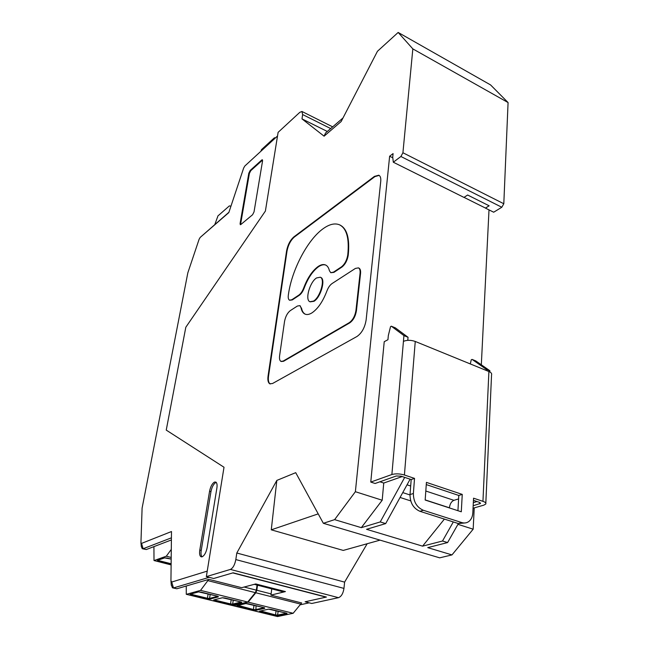 <?xml version="1.0" encoding="UTF-8"?>
<svg xmlns="http://www.w3.org/2000/svg" width="649" height="649" viewBox="0 0 649 649"><rect width="100%" height="100%" fill="white"/><g stroke="black" fill="none" stroke-linecap="round" stroke-linejoin="round"><path stroke-width="0.97" d="M453.302 521.934L442.504 541.015L447.591 542.572L427.74 547.626L451.972 554.911L439.689 557.84L323.356 523.297L334.616 519.638L355.376 491.707L389.635 156.222L393.083 153.594L392.734 157.131L393.302 162.218L400.912 156.498L402.924 152.75L412.837 48.886L398.162 32.45L377.45 51.279L341.155 121.533L324.094 136.185L301.988 118.889L327.315 131.471M380.063 540.13L343.256 550.417L271.274 529.827L276.831 480.414L295.717 472.667L323.356 523.297M476.999 501.539L473.324 502.61M473.437 500.347L479.449 502.35L480.544 503.381L473.17 505.733M412.837 48.886L508.078 102.558L490.571 84.922L398.162 32.45M457.943 524.335L473.17 529.186L451.972 554.911M489.005 209.887L481.323 364.787M474.232 507.899L473.17 529.186M392.807 157.804L389.635 156.222M379.908 481.793L383.746 483.043L382.196 500.233L355.376 491.707M370.774 482.077L391.882 474.516C395.557 473.502 399.735 473.665 404.416 475.003L414.533 478.402L411.19 479.546L401.09 476.179L396.288 475.985L375.114 483.489L370.774 482.077L384.224 341.699L387.94 339.719L388.329 335.533L390.544 326.625L391.331 326.196L403.938 335.606L403.435 341.366C406.931 339.93 410.874 339.954 415.255 341.455L488.9 371.528C491.123 372.494 492.007 373.589 491.553 374.814L485.825 503.145M271.274 529.827L318.213 513.87M283.321 591.044L282.51 591.677L254.278 584.335M276.831 480.414L236.812 553.013L235.822 559.576L343.962 588.408L344.611 582.121L236.812 553.013M344.611 582.121L367.164 543.74M447.591 542.572L458.389 523.556M410.127 479.197L385.676 523.597L366.547 529.308L422.58 546.15L442.504 541.015M301.988 118.889L302.637 114.557L301.947 111.474L299.781 112.358L278.113 132.347L265.392 211.063L185.809 327.258L166.241 430.1L224.01 467.248L207.234 571.112L171.693 582.056L170.938 580.709L171.49 531.531L141.539 543.408L140.938 542.767L142.099 508.118L187.837 272.807L199.097 239.311L200.184 237.429L228.805 212.604L243.659 168.034L244.835 166.006L277.521 135.998L265.392 211.063L185.809 327.258L166.241 430.1L224.01 467.248L206.341 576.628L213.691 578.494L233.121 572.807L326.423 597.056L305.103 601.785L311.771 603.481L338.51 597.672C341.342 596.561 343.159 593.478 343.962 588.408M206.341 576.628L230.387 569.424C232.975 568.151 234.784 564.865 235.822 559.576M486.101 370.384L486.15 369.232L489.914 370.774L489.857 371.982M379.016 175.327L378.789 175.214C380.379 175.984 381.028 178.029 380.736 181.347L366.133 319.908C364.868 327.567 361.817 333.091 356.999 336.474L272.531 383.51L269.765 383.778C268.094 382.707 267.526 380.111 268.069 375.99L286.582 250.887L287.012 251.074L268.532 376.152C267.996 380.273 268.564 382.878 270.235 383.948L270.276 383.973M379.13 175.392L374.879 176.617L294.281 237.088L293.851 236.901C290.208 240.154 287.783 244.811 286.582 250.887M293.851 236.901L374.416 176.398L378.789 175.214M342.997 117.964L325.547 132.996L324.094 136.185M294.281 237.088C290.638 240.333 288.213 244.998 287.012 251.074M310.173 301.842L313.962 301.298C320.744 297.477 325.928 279.127 320.744 277.423L320.549 277.342M289.714 300.252L292.261 299.935L299.343 295.246C301.282 293.843 302.905 291.433 304.211 288.01C307.942 278.153 312.704 271.071 318.497 266.755C321.239 264.906 323.648 264.338 325.733 265.06M330.852 272.726L333.935 272.361L341.901 267.088C345.187 264.451 347.288 260.541 348.205 255.357L348.278 254.7C349.843 238.524 347.085 228.635 340.011 225.041L339.557 224.83C334.852 222.891 329.335 224.213 323.007 228.805C307.472 239.887 291.717 270.154 288.424 294.476L288.334 295.092C287.986 297.818 288.383 299.505 289.519 300.179L291.815 299.749L298.889 295.068C300.828 293.656 302.45 291.247 303.756 287.815L304.211 288.01M281.277 361.501L283.564 361.282L349.77 322.853C353.275 320.322 355.498 316.258 356.439 310.676L360.544 273.505C360.812 270.617 360.268 268.808 358.913 268.086L358.832 268.045M300.195 305.825L301.022 307.764L299.984 305.736M301.485 307.951C302.101 311.131 303.375 313.216 305.298 314.205L305.403 314.254M313.499 301.112C320.273 297.283 325.457 278.932 320.281 277.228L316.542 277.95C309.833 281.982 304.787 299.87 309.881 301.728L313.499 301.112M341.901 267.088L341.423 266.885L333.472 272.158L330.739 272.677L329.408 270.682C328.71 267.777 327.461 265.887 325.644 265.019C323.494 264.07 320.963 264.589 318.042 266.561C312.25 270.876 307.488 277.967 303.756 287.815M341.423 266.885C344.708 264.248 346.809 260.338 347.726 255.146L347.807 254.497C349.373 238.313 346.623 228.424 339.557 224.83M299.741 305.638L297.364 306.044L290.265 310.644C287.402 312.923 285.495 316.534 284.538 321.458L279.614 355.668C279.232 358.686 279.662 360.593 280.912 361.363L283.102 361.112L349.276 322.658C352.772 320.119 354.995 316.055 355.944 310.473L356.439 310.676M358.913 268.086L358.435 267.875C359.789 268.597 360.325 270.406 360.065 273.294L355.944 310.473M358.435 267.875L355.417 268.418L332.061 283.556C329.927 285.065 328.183 287.612 326.828 291.19C322.853 301.574 317.896 308.802 311.95 312.883C309.184 314.578 306.815 314.96 304.835 314.019C302.913 313.029 301.639 310.944 301.022 307.764M385.676 523.597L380.241 521.934L404.7 477.38M382.196 500.233L361.315 527.661L380.241 521.934M361.315 527.661L334.616 519.638M383.746 483.043L402.226 476.553M402.924 152.75L503.802 203.754L501.807 207.25L493.686 212.215L485.444 208.11L489.159 205.798L467.629 195.025L463.962 197.41L393.302 162.218M489.135 205.782L485.468 208.061L464.019 197.369M503.802 203.754L508.078 102.558M486.15 369.232L472.083 359.408L475.782 360.925L489.914 370.774M472.083 359.408L471.255 359.789L470.306 363.935M414.533 478.402L413.381 493.483C413.437 501.742 416.755 507.34 423.326 510.276L461.764 522.567C464.4 523.362 466.761 523.005 468.846 521.488C471.239 519.589 472.561 516.734 472.813 512.921L473.551 498.189L482.945 501.336C485.306 502.172 486.247 503.064 485.785 504.013L483.797 505.157L473.048 508.232M458.608 498.919L453.943 500.322C451.404 501.458 449.895 503.949 449.424 507.794L425.176 499.9M410.728 500.898L400.068 497.467M444.395 519.103L422.58 546.15M407.783 340.327L408.043 337.285L395.363 327.859L391.331 326.196M403.938 335.606L408.043 337.285M407.807 340.1L408.294 340.303M462.25 494.4L461.293 511.793L425.168 500.038L426.425 482.385L462.25 494.4L458.802 495.455L426.271 484.584M457.934 510.706L458.802 495.455M464.522 522.989L458.275 523.524L419.919 511.298L423.326 510.276M411.19 479.546L410.014 494.579C410.063 502.805 413.364 508.378 419.919 511.298M217.464 217.545L217.837 216.012L229.373 205.895L230.955 206.171M217.374 217.512L214.843 224.489M260.93 151.225L261.433 149.7L274.34 137.831L275.525 137.831M171.117 564.881L154.008 560.525L153.927 546.62M154.138 560.533L166.306 556.201L171.287 549.411M166.306 556.201L171.198 557.467M300.503 604.738L309.216 602.824L305.103 601.785L326.033 597.137L232.764 572.913L213.691 578.494L209.181 577.342L173.494 587.937L172.423 587.816L171.231 584.498M240.098 223.516L240.682 223.767L249.378 173.461L250.757 170.695L262.342 160.246L261.766 159.978L250.189 170.436L248.81 173.202L240.098 223.516L240.3 224.684L240.852 224.505L252.583 214.746L254.035 211.874L262.577 160.798L262.374 159.743L261.766 159.978M171.393 539.952L146.276 549.541L143.145 548.73L171.417 537.826M141.539 543.408L143.145 548.73L142.212 548.673L141.312 546.401M146.276 549.541L142.739 548.819M173.169 587.994L176.877 588.765L208.897 579.37L241.679 587.686L255.747 583.946L285.422 591.58L270.925 595.109L271.753 588.911M200.184 237.429L228.91 212.28M216.214 482.377L215.841 482.507C213.553 483.951 211.923 486.993 210.957 491.65L201.222 550.441C200.76 553.548 201.028 555.682 202.026 556.834M207.185 547.496L216.888 488.032C217.334 484.884 216.993 482.897 215.857 482.085L214.454 482.085C212.166 483.529 210.536 486.58 209.57 491.236L199.795 550.06C199.292 553.516 199.657 555.731 200.882 556.688L202.147 556.793C204.476 555.552 206.163 552.453 207.185 547.496M270.925 595.109L301.647 602.97M240.682 223.767L240.674 224.635M233.226 605.728L248.137 602.142L293.161 613.281L277.561 616.542L232.95 605.574M248.137 602.142L255.82 592.764L256.809 590.266L257.507 585.252M293.161 613.281L301.671 602.905M186.425 594.314L200.557 590.371L247.675 602.029L232.772 605.622L186.279 594.297L186.255 586.015M200.557 590.371L208.759 579.403M247.675 602.029L255.349 592.651L256.347 590.144L257.045 585.138M479.789 503.819L479.854 502.513M230.387 569.424L338.51 597.672M374.879 176.617L374.416 176.398M268.069 375.99L268.532 376.152M333.935 272.361L333.472 272.158M347.807 254.497L348.278 254.7M292.261 299.935L291.815 299.749M299.343 295.246L298.889 295.068M347.726 255.146L348.205 255.357M283.564 361.282L283.102 361.112M349.77 322.853L349.276 322.658M360.065 273.294L360.544 273.505M501.807 207.25L400.912 156.498M302.637 114.557L330.69 128.567M482.945 501.336L488.9 371.528M409.99 494.952L402.753 492.591M453.943 500.322L425.809 491.025M410.687 486.02L407.028 484.811M391.882 474.516L403.435 341.366M404.416 475.003L415.255 341.455M458.275 523.524L461.764 522.567M410.014 494.579L413.381 493.483M171.182 559.089L164.497 557.872L167.126 558.035M171.125 564.395L158.372 561.125L157.423 560.379L164.497 557.872M164.619 557.889L157.423 560.379M157.91 560.265L158.664 560.574L158.372 561.125M158.778 559.957L158.664 560.574L171.133 563.77M250.757 170.695L250.189 170.436M171.693 582.056L173.494 587.937L176.877 588.765M199.795 550.06L201.222 550.441M209.57 491.236L210.957 491.65M248.81 173.202L249.378 173.461M300.974 604.187L255.82 592.764M263.859 607.602L245.89 603.554M248.356 603.781L263.875 607.618M286.233 613.118L268.613 609.16M271.071 609.387L286.25 613.135M268.362 609.208L259.462 611.18L260.208 611.837L275.208 615.503L278.007 615.706L287.028 613.808L286.339 613.151L286.939 613.346M259.462 611.18L268.321 609.2M245.638 603.611L236.934 605.671L237.745 606.353L253.078 610.101L255.884 610.303L264.719 608.316L263.965 607.626M236.934 605.671L245.59 603.602M237.461 605.566L238.069 605.768L237.745 606.353M254.01 605.184L253.402 609.516L255.511 609.671L264.2 607.707M256.063 605.687L255.884 610.303M260.582 610.944L275.533 614.928L275.208 615.503M259.981 611.074L260.541 611.261L260.208 611.837M238.126 605.403L253.402 609.516L253.078 610.101M271.087 593.9L256.809 590.266M278.145 611.139L277.634 615.082L286.517 613.208M264.33 607.748L264.719 608.316M276.093 610.628L275.533 614.928L277.634 615.082L278.007 615.706M286.647 613.248L287.028 613.808M255.349 592.651L208.086 580.693M217.342 596.131L198.651 591.888M240.747 601.899L222.42 597.761M222.161 597.818L213.667 599.984L214.543 600.69L230.225 604.519L233.048 604.722L241.671 602.637L240.852 601.931M213.667 599.984L222.096 597.81M198.375 591.961L190.1 594.224L191.057 594.955L207.088 598.873L209.927 599.076L218.332 596.885L217.439 596.155M190.1 594.224L198.31 591.945M190.66 594.103L191.382 594.354L191.057 594.955M208.118 593.867L207.412 598.273L209.546 598.427L217.796 596.261M210.187 594.37L209.546 598.427L209.927 599.076M214.941 599.684L214.876 600.098L230.549 603.927L230.225 604.519M214.211 599.871L214.876 600.098L214.543 600.69M191.463 593.884L191.382 594.354L207.412 598.273L207.088 598.873M256.347 590.144L244.113 587.037M233.267 600.065L232.675 604.081L241.144 602.021M217.934 596.309L218.332 596.885M231.206 599.554L230.549 603.927L232.675 604.081L233.048 604.722M241.282 602.061L241.671 602.637M270.235 383.948L269.765 383.778M320.744 277.423L320.281 277.228M332.669 126.855L302.061 111.531M305.298 314.205L304.835 314.019M171.182 559.097L167.093 558.043M171.117 564.906L154.089 560.549M140.938 542.767L141.344 546.783M170.963 581.196L171.295 585.325M201.644 556.891L200.882 556.688M277.391 616.518L233.186 605.736M248.372 603.797L245.947 603.546M271.087 609.395L268.67 609.151M264.597 607.829L263.94 607.634M217.358 596.139L201.19 592.156M240.763 601.915L224.968 598.021M232.618 605.598L186.385 594.322M201.133 592.139L198.699 591.888M224.911 598.005L222.477 597.753M218.169 596.382L217.415 596.155M241.533 602.142L240.828 601.931"/></g></svg>
